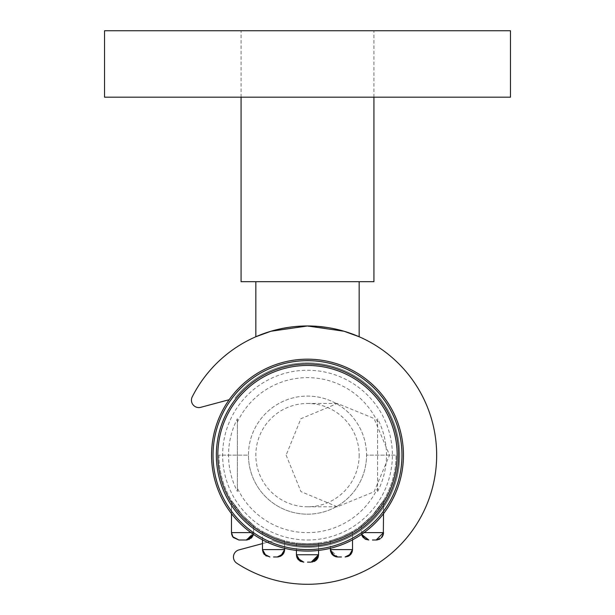 <?xml version="1.0" encoding="UTF-8"?>
<svg xmlns="http://www.w3.org/2000/svg" width="615" height="615" viewBox="0 0 615 615"><rect width="100%" height="100%" fill="white"/><g stroke="black" fill="none" stroke-linecap="round" stroke-linejoin="round"><path stroke-width="0.46" stroke-dasharray="3.08 2.31" d="M104.535 97.178L510.465 97.178M104.535 30.75L510.465 30.75M278.749 329.21L294.239 326.65M297.16 326.381L317.963 326.396M327.172 327.48L336.297 329.217M344.146 331.277L359.16 336.751M229.18 399.704L200.721 407.33A7.38 7.38 0 0 1 192.226 396.875A129.158 129.158 0 0 1 432.26 421.698A129.158 129.158 0 0 1 236.798 563.217A7.38 7.38 0 0 1 238.928 549.91L273.137 540.746A92.258 92.258 0 0 0 396.613 431.253A92.258 92.258 0 0 1 273.137 540.746L262.482 543.599M373.928 97.178L373.928 30.75L241.072 30.75L373.928 30.75M241.072 97.178L241.072 30.75M255.84 281.685L359.16 281.685L255.84 281.685M373.928 281.685L241.072 281.685M234.93 398.166A92.258 92.258 0 0 1 396.613 431.253A92.258 92.258 0 0 0 234.93 398.166M307.5 514.171A59.048 59.048 0 0 0 366.548 455.131A59.048 59.048 0 0 0 307.5 396.083A59.048 59.048 0 0 0 248.452 455.131A59.048 59.048 0 0 0 307.5 514.171A59.048 59.048 0 0 0 366.548 455.131A59.048 59.048 0 0 0 307.5 396.083A59.048 59.048 0 0 0 248.452 455.131A59.048 59.048 0 0 0 307.5 514.171M377.618 422.121A77.498 77.498 0 0 0 237.382 422.121L237.382 418.792A78.974 78.974 0 0 0 237.382 491.462L237.382 488.133A77.498 77.498 0 0 0 377.618 488.133L377.618 491.462A78.974 78.974 0 0 0 377.618 418.792L377.618 488.133M307.5 540.001A84.878 84.878 0 0 0 392.378 455.131A84.878 84.878 0 0 0 307.5 370.253A84.878 84.878 0 0 0 222.622 455.131A84.878 84.878 0 0 0 307.5 540.001M237.382 488.133L237.382 422.121M377.618 418.792L377.618 491.462M237.382 418.792L237.382 491.462M359.16 455.131A51.66 51.66 0 0 1 307.5 506.791A51.66 51.66 0 0 1 255.84 455.131A51.66 51.66 0 0 1 307.5 403.463A51.66 51.66 0 0 1 359.16 455.131M286.121 455.131L300.95 491.608L337.366 506.791L374.081 491.762L389.533 455.131L374.043 418.461L337.366 403.463L300.889 418.715L286.121 455.131M403.448 455.131A95.948 95.948 0 0 0 307.5 359.183A95.948 95.948 0 0 0 211.552 455.131A95.948 95.948 0 0 0 307.5 551.071A95.948 95.948 0 0 0 403.448 455.131A95.948 95.948 0 0 1 307.5 551.071A95.948 95.948 0 0 1 211.552 455.131M398.651 455.131A91.151 91.151 0 0 0 307.5 363.98A91.151 91.151 0 0 0 216.349 455.131A91.151 91.151 0 0 0 307.5 546.274A91.151 91.151 0 0 0 398.651 455.131M231.478 513.663L231.478 500.572L242.548 515.339L231.478 500.572L242.548 515.339L231.478 500.572L242.548 515.339L231.478 500.572L242.548 515.339L231.478 500.572L242.548 515.339L231.478 500.572L242.548 515.339L231.478 500.572L242.548 515.339L231.478 500.572L242.548 515.339L231.478 500.572L242.548 515.339L231.478 500.572L242.548 515.339L231.478 500.572L242.548 515.339L231.478 500.572L242.548 515.339L231.478 500.572L242.548 515.339L253.626 525.418L242.548 515.339L253.626 525.418L242.548 515.339L253.626 525.418L242.548 515.339L253.626 525.418L242.548 515.339L253.626 525.418L242.548 515.339L253.626 525.418L242.548 515.339L253.626 525.418L242.548 515.339L253.626 525.418L242.548 515.339L253.626 525.418L242.548 515.339L253.626 525.418L242.548 515.339L253.626 525.418L242.548 515.339L253.626 525.418L242.548 515.339L253.626 525.418L242.548 515.339L231.478 500.572L231.478 532.621L253.626 532.621L242.548 532.621L253.626 532.621L242.548 532.621L253.626 532.621L242.548 532.621L253.626 532.621L242.548 532.621L253.626 532.621L242.548 532.621L253.626 532.621L242.548 532.621L253.626 532.621L242.548 532.621L253.626 532.621L242.548 532.621L253.626 532.621L242.548 532.621L253.626 532.621L242.548 532.621L253.626 532.621L242.548 532.621L253.626 532.621L242.548 532.621L253.626 532.621L246.238 540.001L242.548 540.001M273.552 556.975L277.242 556.975L273.552 556.975M273.552 536.926C287.697 541.9 287.697 541.9 273.552 536.926C287.697 541.9 287.697 541.9 273.552 536.926C287.697 541.9 287.697 541.9 273.552 536.926C287.697 541.9 287.697 541.9 273.552 536.926C287.697 541.9 287.697 541.9 273.552 536.926C287.697 541.9 287.697 541.9 273.552 536.926C287.697 541.9 287.697 541.9 273.552 536.926C287.697 541.9 287.697 541.9 273.552 536.926C287.697 541.9 287.697 541.9 273.552 536.926C287.697 541.9 287.697 541.9 273.552 536.926C287.697 541.9 287.697 541.9 273.552 536.926C287.697 541.9 287.697 541.9 273.552 536.926C287.697 541.9 287.697 541.9 273.552 536.926C287.697 541.9 287.697 541.9 273.552 536.926C287.697 541.9 287.697 541.9 273.552 536.926C287.697 541.9 287.697 541.9 273.552 536.926C287.697 541.9 287.697 541.9 273.552 536.926C287.697 541.9 287.697 541.9 273.552 536.926C287.697 541.9 287.697 541.9 273.552 536.926C287.697 541.9 287.697 541.9 273.552 536.926C287.697 541.9 287.697 541.9 273.552 536.926C287.697 541.9 287.697 541.9 273.552 536.926C287.697 541.9 287.697 541.9 273.552 536.926C287.697 541.9 287.697 541.9 273.552 536.926C287.697 541.9 287.697 541.9 273.552 536.926C287.697 541.9 287.697 541.9 273.552 536.926C259.43 530.076 259.43 530.076 273.552 536.926C259.43 530.076 259.43 530.076 273.552 536.926C259.43 530.076 259.43 530.076 273.552 536.926C259.43 530.076 259.43 530.076 273.552 536.926C259.43 530.076 259.43 530.076 273.552 536.926C259.43 530.076 259.43 530.076 273.552 536.926C259.43 530.076 259.43 530.076 273.552 536.926C259.43 530.076 259.43 530.076 273.552 536.926C259.43 530.076 259.43 530.076 273.552 536.926C259.43 530.076 259.43 530.076 273.552 536.926C259.43 530.076 259.43 530.076 273.552 536.926C259.43 530.076 259.43 530.076 273.552 536.926C259.43 530.076 259.43 530.076 273.552 536.926C259.43 530.076 259.43 530.076 273.552 536.926C259.43 530.076 259.43 530.076 273.552 536.926C259.43 530.076 259.43 530.076 273.552 536.926C259.43 530.076 259.43 530.076 273.552 536.926C259.43 530.076 259.43 530.076 273.552 536.926C259.43 530.076 259.43 530.076 273.552 536.926C259.43 530.076 259.43 530.076 273.552 536.926C259.43 530.076 259.43 530.076 273.552 536.926C259.43 530.076 259.43 530.076 273.552 536.926C259.43 530.076 259.43 530.076 273.552 536.926C259.43 530.076 259.43 530.076 273.552 536.926C259.43 530.076 259.43 530.076 273.552 536.926C259.43 530.076 259.43 530.076 273.552 536.926M307.5 562.148L311.19 562.148L307.5 562.148M307.5 543.691C321.783 542.937 321.783 542.937 307.5 543.691C321.783 542.937 321.783 542.937 307.5 543.691C321.783 542.937 321.783 542.937 307.5 543.691C321.783 542.937 321.783 542.937 307.5 543.691C321.783 542.937 321.783 542.937 307.5 543.691C321.783 542.937 321.783 542.937 307.5 543.691C321.783 542.937 321.783 542.937 307.5 543.691C321.783 542.937 321.783 542.937 307.5 543.691C321.783 542.937 321.783 542.937 307.5 543.691C321.783 542.937 321.783 542.937 307.5 543.691C321.783 542.937 321.783 542.937 307.5 543.691C321.783 542.937 321.783 542.937 307.5 543.691C321.783 542.937 321.783 542.937 307.5 543.691C321.783 542.937 321.783 542.937 307.5 543.691C321.783 542.937 321.783 542.937 307.5 543.691C321.783 542.937 321.783 542.937 307.5 543.691C321.783 542.937 321.783 542.937 307.5 543.691C321.783 542.937 321.783 542.937 307.5 543.691C321.783 542.937 321.783 542.937 307.5 543.691C321.783 542.937 321.783 542.937 307.5 543.691C321.783 542.937 321.783 542.937 307.5 543.691C321.783 542.937 321.783 542.937 307.5 543.691C321.783 542.937 321.783 542.937 307.5 543.691C321.783 542.937 321.783 542.937 307.5 543.691C321.783 542.937 321.783 542.937 307.5 543.691C321.783 542.937 321.783 542.937 307.5 543.691C293.217 542.937 293.217 542.937 307.5 543.691C293.217 542.937 293.217 542.937 307.5 543.691C293.217 542.937 293.217 542.937 307.5 543.691C293.217 542.937 293.217 542.937 307.5 543.691C293.217 542.937 293.217 542.937 307.5 543.691C293.217 542.937 293.217 542.937 307.5 543.691C293.217 542.937 293.217 542.937 307.5 543.691C293.217 542.937 293.217 542.937 307.5 543.691C293.217 542.937 293.217 542.937 307.5 543.691C293.217 542.937 293.217 542.937 307.5 543.691C293.217 542.937 293.217 542.937 307.5 543.691C293.217 542.937 293.217 542.937 307.5 543.691C293.217 542.937 293.217 542.937 307.5 543.691C293.217 542.937 293.217 542.937 307.5 543.691C293.217 542.937 293.217 542.937 307.5 543.691C293.217 542.937 293.217 542.937 307.5 543.691C293.217 542.937 293.217 542.937 307.5 543.691C293.217 542.937 293.217 542.937 307.5 543.691C293.217 542.937 293.217 542.937 307.5 543.691C293.217 542.937 293.217 542.937 307.5 543.691C293.217 542.937 293.217 542.937 307.5 543.691C293.217 542.937 293.217 542.937 307.5 543.691C293.217 542.937 293.217 542.937 307.5 543.691C293.217 542.937 293.217 542.937 307.5 543.691C293.217 542.937 293.217 542.937 307.5 543.691C293.217 542.937 293.217 542.937 307.5 543.691M341.448 556.975L337.758 556.975L341.448 556.975M341.448 536.926C355.57 530.076 355.57 530.076 341.448 536.926C355.57 530.076 355.57 530.076 341.448 536.926C355.57 530.076 355.57 530.076 341.448 536.926C355.57 530.076 355.57 530.076 341.448 536.926C355.57 530.076 355.57 530.076 341.448 536.926C355.57 530.076 355.57 530.076 341.448 536.926C355.57 530.076 355.57 530.076 341.448 536.926C355.57 530.076 355.57 530.076 341.448 536.926C355.57 530.076 355.57 530.076 341.448 536.926C355.57 530.076 355.57 530.076 341.448 536.926C355.57 530.076 355.57 530.076 341.448 536.926C355.57 530.076 355.57 530.076 341.448 536.926C355.57 530.076 355.57 530.076 341.448 536.926C355.57 530.076 355.57 530.076 341.448 536.926C355.57 530.076 355.57 530.076 341.448 536.926C355.57 530.076 355.57 530.076 341.448 536.926C355.57 530.076 355.57 530.076 341.448 536.926C355.57 530.076 355.57 530.076 341.448 536.926C355.57 530.076 355.57 530.076 341.448 536.926C355.57 530.076 355.57 530.076 341.448 536.926C355.57 530.076 355.57 530.076 341.448 536.926C355.57 530.076 355.57 530.076 341.448 536.926C355.57 530.076 355.57 530.076 341.448 536.926C355.57 530.076 355.57 530.076 341.448 536.926C355.57 530.076 355.57 530.076 341.448 536.926C355.57 530.076 355.57 530.076 341.448 536.926C327.303 541.9 327.303 541.9 341.448 536.926C327.303 541.9 327.303 541.9 341.448 536.926C327.303 541.9 327.303 541.9 341.448 536.926C327.303 541.9 327.303 541.9 341.448 536.926C327.303 541.9 327.303 541.9 341.448 536.926C327.303 541.9 327.303 541.9 341.448 536.926C327.303 541.9 327.303 541.9 341.448 536.926C327.303 541.9 327.303 541.9 341.448 536.926C327.303 541.9 327.303 541.9 341.448 536.926C327.303 541.9 327.303 541.9 341.448 536.926C327.303 541.9 327.303 541.9 341.448 536.926C327.303 541.9 327.303 541.9 341.448 536.926C327.303 541.9 327.303 541.9 341.448 536.926C327.303 541.9 327.303 541.9 341.448 536.926C327.303 541.9 327.303 541.9 341.448 536.926C327.303 541.9 327.303 541.9 341.448 536.926C327.303 541.9 327.303 541.9 341.448 536.926C327.303 541.9 327.303 541.9 341.448 536.926C327.303 541.9 327.303 541.9 341.448 536.926C327.303 541.9 327.303 541.9 341.448 536.926C327.303 541.9 327.303 541.9 341.448 536.926C327.303 541.9 327.303 541.9 341.448 536.926C327.303 541.9 327.303 541.9 341.448 536.926C327.303 541.9 327.303 541.9 341.448 536.926C327.303 541.9 327.303 541.9 341.448 536.926C327.303 541.9 327.303 541.9 341.448 536.926M372.452 540.001L376.142 540.001L372.452 540.001M372.452 515.339L383.522 500.572L372.452 515.339L383.522 500.572L372.452 515.339L383.522 500.572L372.452 515.339L383.522 500.572L372.452 515.339L383.522 500.572L372.452 515.339L383.522 500.572L372.452 515.339L383.522 500.572L372.452 515.339L383.522 500.572L372.452 515.339L383.522 500.572L372.452 515.339L383.522 500.572L372.452 515.339L383.522 500.572L372.452 515.339L383.522 500.572L372.452 515.339L383.522 500.572L372.452 515.339L361.374 525.418L372.452 515.339M218.932 455.131A88.568 88.568 0 0 0 307.5 543.691A88.568 88.568 0 0 0 396.068 455.131L366.548 455.131A59.048 59.048 0 0 1 307.5 514.171A59.048 59.048 0 0 1 248.452 455.131L218.932 455.131A88.568 88.568 0 0 0 307.5 543.691A88.568 88.568 0 0 0 396.068 455.131L366.548 455.131A59.048 59.048 0 0 1 307.5 514.171A59.048 59.048 0 0 1 248.452 455.131L218.932 455.131M213.028 455.131A94.472 94.472 0 0 1 307.5 360.659A94.472 94.472 0 0 1 401.972 455.131A94.472 94.472 0 0 1 307.5 549.595A94.472 94.472 0 0 1 213.028 455.131M262.482 539.855L262.482 549.595L284.622 549.595L273.552 549.595L284.622 549.595L273.552 549.595L284.622 549.595L273.552 549.595L284.622 549.595L273.552 549.595L284.622 549.595L273.552 549.595L284.622 549.595L273.552 549.595L284.622 549.595L273.552 549.595L284.622 549.595L273.552 549.595L284.622 549.595L273.552 549.595L284.622 549.595L273.552 549.595L284.622 549.595L273.552 549.595L284.622 549.595L273.552 549.595L284.622 549.595L284.622 540.685L284.622 549.595M317.932 557.767L318.57 554.761L318.57 542.999L318.57 554.761L318.57 542.999L318.57 554.761L318.57 542.999L318.57 554.761L318.57 542.999L318.57 554.761L318.57 542.999L318.57 554.761L318.57 542.999L318.57 554.761L296.43 554.761L307.5 554.761L296.43 554.761L307.5 554.761L296.43 554.761L307.5 554.761L296.43 554.761L307.5 554.761L296.43 554.761L307.5 554.761L296.43 554.761L307.5 554.761L296.43 554.761L307.5 554.761L296.43 554.761L307.5 554.761L296.43 554.761L307.5 554.761L296.43 554.761L307.5 554.761L296.43 554.761L307.5 554.761L296.43 554.761L307.5 554.761L296.43 554.761L296.914 557.405M352.518 549.618L352.518 531.398L352.518 549.595L352.518 531.398L352.518 549.595L352.518 531.398L352.518 549.595L352.518 531.398L352.518 549.595L352.518 531.398L352.518 549.595L352.518 531.398L352.518 549.595L330.378 549.595L341.448 549.595L330.378 549.595L341.448 549.595L330.378 549.595L341.448 549.595L330.378 549.595L341.448 549.595L330.378 549.595L341.448 549.595L330.378 549.595L341.448 549.595L330.378 549.595L341.448 549.595L330.378 549.595L341.448 549.595L330.378 549.595L341.448 549.595L330.378 549.595L341.448 549.595L330.378 549.595L341.448 549.595L330.378 549.595L341.448 549.595L330.378 549.595L331.685 553.792M383.214 534.712L383.522 500.572L383.522 532.621L383.522 500.572L383.522 532.621L383.522 500.572L383.522 532.621L383.522 500.572L383.522 532.621L383.522 500.572L383.522 532.621L383.522 500.572L383.522 532.621L364.072 532.621M253.626 525.418L253.626 532.621L253.626 525.418L253.626 532.621L253.626 525.418L253.626 532.621L253.626 525.418L253.626 532.621L253.626 525.418L253.626 532.621L253.626 525.418L253.626 532.621L253.626 525.418L253.626 532.621L250.928 532.621M372.452 532.621L361.374 532.621L372.452 532.621M337.366 506.791L307.5 506.791M337.366 403.463L307.5 403.463M253.411 534.374L253.626 532.621L246.238 540.001L253.626 532.621L246.238 540.001L253.626 532.621L253.257 534.919M250.951 538.31L249.313 539.332M248.768 539.555L247.338 539.924M251.404 537.894L246.238 540.001M280.671 556.137L277.242 556.975L280.701 556.114M284.607 550.033L284.53 550.779M284.622 549.725L284.499 550.932M283.523 553.469L282.931 554.299M282.039 555.207L280.286 556.321M279.81 556.514L278.364 556.89M282.954 554.276L281.447 555.66M284.584 550.364L284.468 551.071L284.584 550.364M281.109 555.883L277.242 556.975L281.109 555.883M283.938 552.693L283.231 553.907M281.947 555.284L280.309 556.314L281.947 555.284M279.764 556.529L278.211 556.913L279.764 556.529M284.622 549.656L284.545 550.656M284.207 552.024L283.899 552.785M283.454 553.577L283.038 554.161M314.795 561.203L311.19 562.148L315.018 561.08M316.61 559.781L318.57 554.761L317.986 557.636M317.801 558.051L314.903 561.141M314.434 561.395L312.005 562.102M317.371 558.797L316.971 559.358L317.371 558.797M316.448 559.95L314.657 561.28L316.448 559.95M312.412 562.041L314.25 561.48M315.772 560.549L314.749 561.234M311.19 562.148L314.457 561.38L312.343 562.056M318.57 554.761L316.517 559.873M316.425 559.965L314.657 561.28M348.736 556.045L345.138 556.975L348.736 556.045M351.703 552.97L350.711 554.438M349.528 555.537L348.19 556.321M348.843 555.983L345.138 556.975L348.936 555.929L345.138 556.975L350.827 554.299L352.449 550.648M352.518 549.595L352.433 550.756M351.665 553.046L351.096 553.954M381.408 537.787L380.124 538.832M382.422 536.488L381.938 537.195M379.847 539.001L381.946 537.179M379.278 539.301L376.142 540.001L379.278 539.301L376.142 540.001L381.938 537.195L383.445 533.674M381.354 537.848L379.363 539.263M382.907 535.573L382.384 536.549M383.068 535.173L383.522 532.621L381.823 537.326L376.142 540.001L379.178 539.347M382.876 535.642L382.276 536.726M381.838 537.31L379.893 538.978M381.485 537.71L379.993 538.917L381.485 537.71M379.478 539.209L377.149 539.932M378.571 539.593L377.525 539.87M284.622 540.685L284.622 548.303M383.522 500.572L383.522 513.663M352.518 531.398L352.518 539.855M318.57 542.999L318.57 550.433M296.43 542.999L296.43 550.433M330.378 540.685L330.378 548.303M361.374 525.418L361.82 535.127M362.189 535.988L362.581 536.657M365.702 539.34L368.762 540.001L363.503 537.81L365.61 539.301M361.589 534.374L361.374 532.621L361.789 535.05L361.374 532.621L363.073 537.326L368.762 540.001L363.503 537.81L368.762 540.001L365.587 539.286M361.958 535.504L362.965 537.195L361.958 535.504M363.542 537.848L365.395 539.194L363.542 537.848M363.473 537.771L365.356 539.171M364.995 538.971L368.762 540.001L365.156 539.063M330.378 549.618L330.455 550.633M331.477 553.469L331.962 554.169M332.077 554.299L337.758 556.975L334.068 555.983M331.639 553.723L330.378 549.595L330.562 551.225M333.13 555.345L334.007 555.952L333.13 555.345M335.821 556.721L336.789 556.913L335.821 556.721M330.393 550.033L330.432 550.463M330.416 550.364L330.532 551.071M336.72 556.906L337.758 556.975L330.378 549.595M334.329 556.137L337.758 556.975M300.543 561.38L303.81 562.148L300.75 561.48M297.214 558.074L297.937 559.227M297.714 558.927L296.43 554.761L297.16 557.966M298.575 559.965L300.727 561.472M297.014 557.636L296.43 554.761L296.868 557.275M296.891 557.321L297.683 558.874M300.674 561.449L303.81 562.148L297.537 558.651M297.629 558.797L298.029 559.358M297.199 558.051L297.837 559.104L303.81 562.148L299.982 561.08M296.43 554.761L297.068 557.767M300.205 561.203L303.81 562.148M262.482 531.398L262.551 550.633M263.266 552.908L263.866 553.907M265.995 555.883L269.862 556.975L266.149 555.975M262.482 549.641L262.551 550.648M231.478 500.572L231.478 532.621L231.478 500.572L231.478 532.621L231.478 500.572L231.478 532.621L231.478 500.572L231.478 532.621L231.478 500.572L231.478 532.621L231.478 500.572L231.478 532.621L233.177 537.326L238.858 540.001L233.062 537.195L231.555 533.674M231.571 533.759L231.832 534.873L231.571 533.759M232.224 535.857L232.724 536.726M231.478 532.621L231.786 534.712M232.962 537.056L233.323 537.502"/><path stroke-width="0.92" d="M510.465 97.178L104.535 97.178L104.535 30.75L510.465 30.75L510.465 97.178M359.16 281.685L359.16 336.751L344.031 331.247L307.523 325.973L270.984 331.239L255.84 336.751L270.984 331.239M271.184 331.178L278.749 329.21M294.239 326.65L297.16 326.381M317.963 326.396L327.172 327.48M336.297 329.217L344.146 331.277M229.18 399.704L200.721 407.33A7.38 7.38 0 0 1 192.226 396.875A129.158 129.158 0 0 1 432.26 421.698A129.158 129.158 0 0 1 236.798 563.217A7.38 7.38 0 0 1 238.928 549.91L262.482 543.599M241.072 97.178L241.072 281.685L373.928 281.685L373.928 97.178M255.84 336.751L255.84 281.685M216.349 455.131A91.151 91.151 0 0 1 307.5 363.98A91.151 91.151 0 0 1 398.651 455.131A91.151 91.151 0 0 1 307.5 546.274A91.151 91.151 0 0 1 216.349 455.131A91.151 91.151 0 0 0 307.5 546.274A91.151 91.151 0 0 0 398.651 455.131M211.552 455.131A95.948 95.948 0 0 1 307.5 359.183A95.948 95.948 0 0 1 403.448 455.131A95.948 95.948 0 0 1 307.5 551.071A95.948 95.948 0 0 1 211.552 455.131A95.948 95.948 0 0 0 307.5 551.071A95.948 95.948 0 0 0 403.448 455.131M242.548 540.001L238.858 540.001L246.238 540.001L242.548 540.001L246.238 540.001L242.548 540.001L246.238 540.001L242.548 540.001L246.238 540.001L242.548 540.001L246.238 540.001L242.548 540.001L246.238 540.001L242.548 540.001L246.238 540.001L253.411 534.374L252.827 535.957M273.552 556.975L277.242 556.975L273.552 556.975M307.5 562.148L311.19 562.148L307.5 562.148M341.448 556.975L337.758 556.975L341.448 556.975M372.452 540.001L376.142 540.001L372.452 540.001M397.175 455.131A89.675 89.675 0 0 0 307.5 365.456A89.675 89.675 0 0 0 217.825 455.131A89.675 89.675 0 0 0 307.5 544.798A89.675 89.675 0 0 0 397.175 455.131M401.972 455.131A94.472 94.472 0 0 0 307.5 360.659A94.472 94.472 0 0 0 213.028 455.131A94.472 94.472 0 0 0 307.5 549.595A94.472 94.472 0 0 0 401.972 455.131M250.928 532.621L231.478 532.621L232.793 536.818L238.858 540.001L232.793 536.818L231.478 532.621L232.962 537.056M284.622 548.303L284.622 549.595L262.482 549.595L264.173 554.299L269.862 556.975L264.066 554.169L262.482 549.595L263.266 552.908M364.072 532.621L383.522 532.621L382.422 536.488M330.378 548.303L330.378 549.595L352.518 549.618M296.43 550.433L296.43 554.761L318.57 554.761L317.801 558.051M252.757 536.096L246.238 540.001L253.257 534.919M251.404 537.894L253.411 534.374L252.081 537.141M251.95 537.295L250.951 538.31M249.313 539.332L248.768 539.555M247.338 539.924L246.238 540.001L247.338 539.924L246.238 540.001L253.411 534.374M284.622 549.725L280.671 556.137M284.53 550.779L280.701 556.114M284.499 550.932L283.523 553.469M282.931 554.299L282.039 555.207M280.286 556.321L279.81 556.514M278.364 556.89L281.447 555.66M283.938 552.693L284.622 549.595L281.878 555.337L277.242 556.975L283.231 553.907M284.468 551.071L281.109 555.883L284.468 551.071M284.568 550.463L283.077 554.115L284.568 550.463M282.954 554.276L281.947 555.284L282.954 554.276L284.607 550.033M280.309 556.314L279.764 556.529L280.309 556.314M278.211 556.913L277.242 556.975L278.211 556.913M283.038 554.161L277.242 556.975L283.038 554.169L284.622 549.656M284.545 550.656L284.207 552.024M283.899 552.785L283.454 553.577M317.932 557.767L314.795 561.203M317.986 557.636L315.018 561.08M314.903 561.141L314.434 561.395M318.47 555.968L317.371 558.797L318.47 555.968M316.971 559.358L316.448 559.95L316.971 559.358M314.657 561.28L314.25 561.48M316.61 559.781L315.772 560.549M314.749 561.234L318.57 554.761L311.19 562.148L316.763 559.604L318.116 557.321L318.57 554.761L312.405 562.048M348.19 556.321L345.138 556.975L350.711 554.438L352.449 550.648L348.736 556.045L352.449 550.648L351.703 552.97M352.449 550.648L350.711 554.438L345.138 556.975L350.711 554.438L352.449 550.648L351.042 554.03L349.528 555.537M352.518 539.855L352.518 549.595L348.843 555.983M352.518 549.595L348.936 555.929L352.518 549.595L350.827 554.299L345.138 556.975L350.711 554.438M352.433 550.756L351.665 553.046M351.096 553.954L345.138 556.975M382.907 535.573L381.408 537.787M380.124 538.832L379.332 539.278M381.938 537.195L383.214 534.712M379.77 539.048L376.142 540.001L379.77 539.048M379.847 539.001L379.309 539.286M383.522 513.663L383.329 534.289L381.485 537.71L382.999 535.342L383.522 532.621L376.142 540.001L377.149 539.932M383.445 533.674L381.354 537.848M382.384 536.549L381.946 537.179M383.068 535.173L382.876 535.642M382.276 536.726L381.838 537.31M379.893 538.978L379.178 539.347M378.571 539.593L379.478 539.209M377.525 539.87L376.142 540.001M284.622 549.595L282.923 554.299L277.242 556.975M318.57 550.433L318.57 554.761M300.543 561.38L296.43 554.761L296.884 557.321L298.237 559.604L303.81 562.148L297.937 559.227M331.962 554.169L337.758 556.975L332.185 554.438L330.709 551.77L330.378 549.595L332.077 554.299L337.758 556.975L331.962 554.169L330.378 549.618M362.581 536.657L363.519 537.817L361.589 534.374L368.762 540.001L361.589 534.374L368.762 540.001L365.395 539.194L368.762 540.001M262.482 539.855L262.482 549.595L266.064 555.929L262.482 549.641M231.478 513.663L231.478 532.621M361.82 535.127L362.189 535.988M361.789 535.05L361.958 535.504L361.789 535.05M362.965 537.195L363.542 537.848L362.965 537.195M364.995 538.971L361.589 534.374L363.503 537.81L361.589 534.374L362.519 536.572M362.742 536.903L363.473 537.771M361.589 534.374L365.156 539.063M330.455 550.633L331.477 553.469M331.685 553.792L332.077 554.299M330.562 551.225L331.923 554.115L330.432 550.463M332.046 554.269L333.13 555.345L332.046 554.269M334.007 555.952L335.821 556.721L334.007 555.952M336.789 556.913L337.758 556.975L336.789 556.913M330.532 551.071L334.068 555.983M331.639 553.723L333.96 555.922M333.968 555.929L336.72 556.906M330.378 549.595L334.329 556.137M296.914 557.405L297.214 558.074M297.16 557.966L303.81 562.148L300.212 561.211M297.714 558.927L298.575 559.965M297.683 558.874L298.029 559.358M299.912 561.034L300.674 561.449M297.629 558.797L296.522 555.952L297.537 558.651M296.43 554.761L297.199 558.051M297.014 557.636L299.982 561.08M297.068 557.767L300.205 561.203M262.551 550.648L264.289 554.438L269.862 556.975L264.289 554.438L262.551 550.648L264.289 554.438L269.862 556.975L264.289 554.438L262.551 550.648L266.149 555.975L262.482 549.595L266.149 555.975M263.866 553.907L269.862 556.975M262.551 550.633L265.995 555.883M232.724 536.726L238.858 540.001L233.062 537.195L232.224 535.857M231.555 533.674L233.285 537.464L238.858 540.001L233.285 537.464L231.555 533.674L233.285 537.464L238.858 540.001L232.993 537.103L231.786 534.712M231.663 534.235L232.962 537.056L238.858 540.001L232.962 537.056L231.663 534.235M233.323 537.502L238.858 540.001"/></g></svg>
